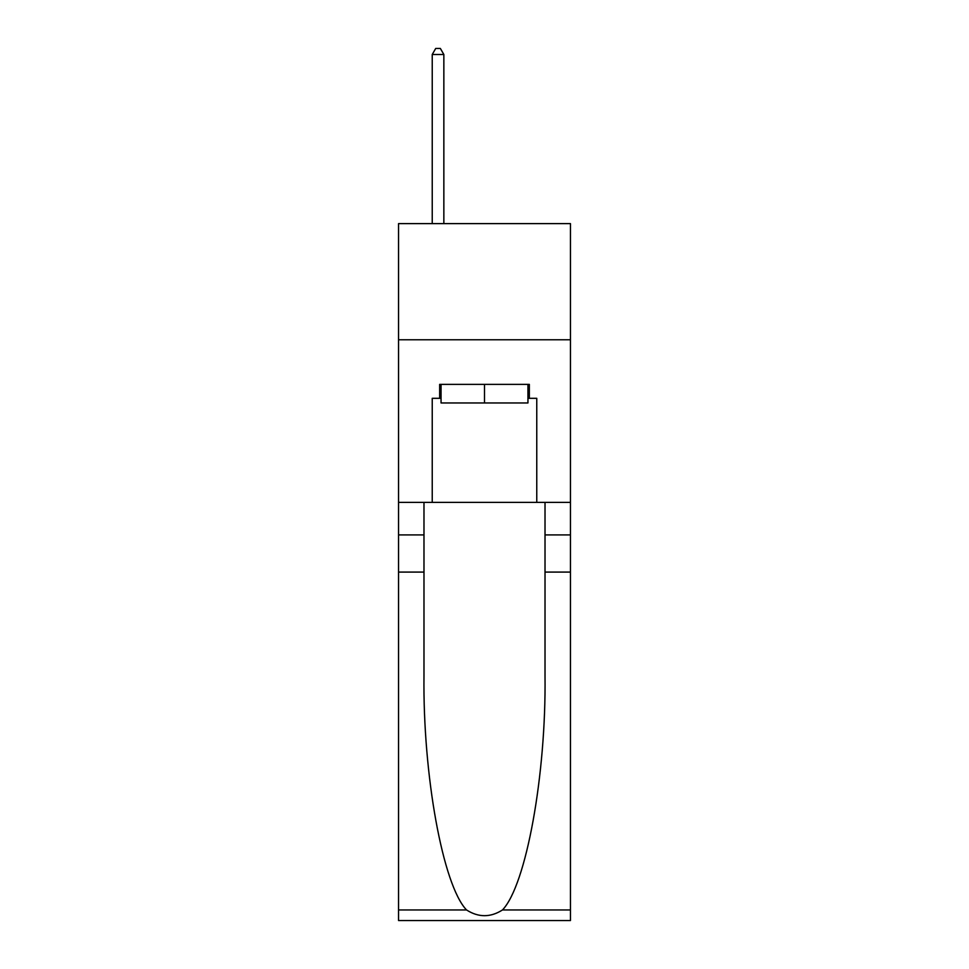 <?xml version="1.0" encoding="UTF-8"?>
<svg xmlns="http://www.w3.org/2000/svg" width="969" height="969" viewBox="0 0 969 969"><rect width="100%" height="100%" fill="white"/><g stroke="black" fill="none" stroke-linecap="round" stroke-linejoin="round"><path stroke-width="1.45" d="M570.45 339.768L570.45 223.609L398.55 223.609L398.55 339.768L570.45 339.768L570.45 502.39L536.765 502.39L536.765 398.307L529.34 398.307L529.34 384.378L439.66 384.378L439.66 398.307L441.052 398.307M527.948 384.378L527.948 402.959L441.052 402.959L441.052 384.378M484.5 384.378L484.5 402.959M502.475 909.952L570.45 909.952L570.45 920.55L398.55 920.55L398.55 572.085L423.986 572.085L423.986 675.684C422.75 774.703 442.833 885.327 466.525 909.952C478.492 917.595 490.484 917.595 502.475 909.952C526.167 885.327 546.25 774.703 545.014 675.684L545.014 502.39M545.014 572.085L570.45 572.085L570.45 502.39M398.55 572.085L398.55 339.768M423.986 502.39L423.986 572.085M570.45 909.952L570.45 572.085M398.55 502.39L432.235 502.39L432.235 398.307L439.66 398.307M432.235 502.39L536.765 502.39M527.948 398.307L529.34 398.307M443.85 223.609L443.85 54.494L432.235 54.494L432.235 223.609M432.235 54.494L435.711 48.45L440.362 48.45L443.85 54.494M545.014 534.912L570.45 534.912M423.986 534.912L398.55 534.912M398.55 909.952L466.525 909.952"/></g></svg>
